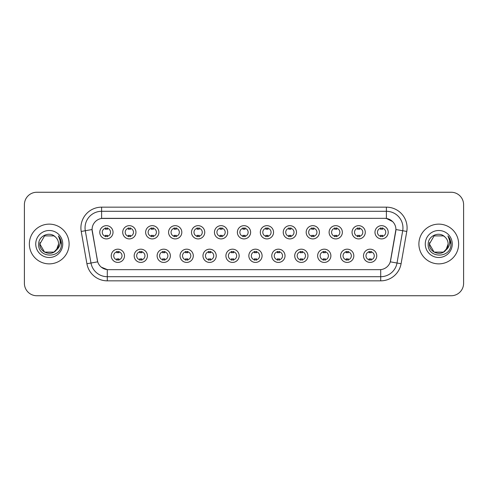 <?xml version="1.0" encoding="UTF-8"?>
<svg xmlns="http://www.w3.org/2000/svg" width="488" height="488" viewBox="0 0 488 488"><rect width="100%" height="100%" fill="white"/><g stroke="black" fill="none" stroke-linecap="round" stroke-linejoin="round"><path stroke-width="0.73" d="M147.425 255.797A6.625 6.625 0 0 1 140.8 262.422A6.625 6.625 0 0 1 134.182 255.797A6.625 6.625 0 0 1 140.8 249.173A6.625 6.625 0 0 1 147.425 255.797M136.664 255.797A4.142 4.142 0 0 0 140.8 259.939A4.142 4.142 0 0 0 144.942 255.797A4.142 4.142 0 0 0 140.8 251.655A4.142 4.142 0 0 0 136.664 255.797M170.361 255.797A6.625 6.625 0 0 1 163.736 262.422A6.625 6.625 0 0 1 157.112 255.797A6.625 6.625 0 0 1 163.736 249.173A6.625 6.625 0 0 1 170.361 255.797M159.594 255.797A4.142 4.142 0 0 0 163.736 259.939A4.142 4.142 0 0 0 167.872 255.797A4.142 4.142 0 0 0 163.736 251.655A4.142 4.142 0 0 0 159.594 255.797M193.291 255.797A6.625 6.625 0 0 1 186.666 262.422A6.625 6.625 0 0 1 180.048 255.797A6.625 6.625 0 0 1 186.666 249.173A6.625 6.625 0 0 1 193.291 255.797M182.53 255.797A4.142 4.142 0 0 0 186.666 259.939A4.142 4.142 0 0 0 190.808 255.797A4.142 4.142 0 0 0 186.666 251.655A4.142 4.142 0 0 0 182.53 255.797M216.227 255.797A6.625 6.625 0 0 1 209.602 262.422A6.625 6.625 0 0 1 202.977 255.797A6.625 6.625 0 0 1 209.602 249.173A6.625 6.625 0 0 1 216.227 255.797M205.46 255.797A4.142 4.142 0 0 0 209.602 259.939A4.142 4.142 0 0 0 213.738 255.797A4.142 4.142 0 0 0 209.602 251.655A4.142 4.142 0 0 0 205.46 255.797M239.157 255.797A6.625 6.625 0 0 1 232.532 262.422A6.625 6.625 0 0 1 225.907 255.797A6.625 6.625 0 0 1 232.532 249.173A6.625 6.625 0 0 1 239.157 255.797M228.396 255.797A4.142 4.142 0 0 0 232.532 259.939A4.142 4.142 0 0 0 236.674 255.797A4.142 4.142 0 0 0 232.532 251.655A4.142 4.142 0 0 0 228.396 255.797M262.093 255.797A6.625 6.625 0 0 1 255.468 262.422A6.625 6.625 0 0 1 248.843 255.797A6.625 6.625 0 0 1 255.468 249.173A6.625 6.625 0 0 1 262.093 255.797M251.326 255.797A4.142 4.142 0 0 0 255.468 259.939A4.142 4.142 0 0 0 259.604 255.797A4.142 4.142 0 0 0 255.468 251.655A4.142 4.142 0 0 0 251.326 255.797M285.022 255.797A6.625 6.625 0 0 1 278.398 262.422A6.625 6.625 0 0 1 271.773 255.797A6.625 6.625 0 0 1 278.398 249.173A6.625 6.625 0 0 1 285.022 255.797M274.262 255.797A4.142 4.142 0 0 0 278.398 259.939A4.142 4.142 0 0 0 282.54 255.797A4.142 4.142 0 0 0 278.398 251.655A4.142 4.142 0 0 0 274.262 255.797M307.952 255.797A6.625 6.625 0 0 1 301.334 262.422A6.625 6.625 0 0 1 294.709 255.797A6.625 6.625 0 0 1 301.334 249.173A6.625 6.625 0 0 1 307.952 255.797M297.192 255.797A4.142 4.142 0 0 0 301.334 259.939A4.142 4.142 0 0 0 305.47 255.797A4.142 4.142 0 0 0 301.334 251.655A4.142 4.142 0 0 0 297.192 255.797M330.888 255.797A6.625 6.625 0 0 1 324.264 262.422A6.625 6.625 0 0 1 317.639 255.797A6.625 6.625 0 0 1 324.264 249.173A6.625 6.625 0 0 1 330.888 255.797M320.128 255.797A4.142 4.142 0 0 0 324.264 259.939A4.142 4.142 0 0 0 328.406 255.797A4.142 4.142 0 0 0 324.264 251.655A4.142 4.142 0 0 0 320.128 255.797M353.818 255.797A6.625 6.625 0 0 1 347.2 262.422A6.625 6.625 0 0 1 340.575 255.797A6.625 6.625 0 0 1 347.2 249.173A6.625 6.625 0 0 1 353.818 255.797M343.058 255.797A4.142 4.142 0 0 0 347.2 259.939A4.142 4.142 0 0 0 351.336 255.797A4.142 4.142 0 0 0 347.2 251.655A4.142 4.142 0 0 0 343.058 255.797M376.754 255.797A6.625 6.625 0 0 1 370.13 262.422A6.625 6.625 0 0 1 363.505 255.797A6.625 6.625 0 0 1 370.13 249.173A6.625 6.625 0 0 1 376.754 255.797M365.988 255.797A4.142 4.142 0 0 0 370.13 259.939A4.142 4.142 0 0 0 374.272 255.797A4.142 4.142 0 0 0 370.13 251.655A4.142 4.142 0 0 0 365.988 255.797M124.495 255.797A6.625 6.625 0 0 1 117.87 262.422A6.625 6.625 0 0 1 111.246 255.797A6.625 6.625 0 0 1 117.87 249.173A6.625 6.625 0 0 1 124.495 255.797M113.728 255.797A4.142 4.142 0 0 0 117.87 259.939A4.142 4.142 0 0 0 122.012 255.797A4.142 4.142 0 0 0 117.87 251.655A4.142 4.142 0 0 0 113.728 255.797M135.957 232.288A6.625 6.625 0 0 1 129.338 238.906A6.625 6.625 0 0 1 122.714 232.288A6.625 6.625 0 0 1 129.338 225.663A6.625 6.625 0 0 1 135.957 232.288M125.196 232.288A4.142 4.142 0 0 0 129.338 236.424A4.142 4.142 0 0 0 133.474 232.288A4.142 4.142 0 0 0 129.338 228.146A4.142 4.142 0 0 0 125.196 232.288M158.893 232.288A6.625 6.625 0 0 1 152.268 238.906A6.625 6.625 0 0 1 145.644 232.288A6.625 6.625 0 0 1 152.268 225.663A6.625 6.625 0 0 1 158.893 232.288M148.132 232.288A4.142 4.142 0 0 0 152.268 236.424A4.142 4.142 0 0 0 156.41 232.288A4.142 4.142 0 0 0 152.268 228.146A4.142 4.142 0 0 0 148.132 232.288M181.823 232.288A6.625 6.625 0 0 1 175.204 238.906A6.625 6.625 0 0 1 168.58 232.288A6.625 6.625 0 0 1 175.204 225.663A6.625 6.625 0 0 1 181.823 232.288M171.062 232.288A4.142 4.142 0 0 0 175.204 236.424A4.142 4.142 0 0 0 179.34 232.288A4.142 4.142 0 0 0 175.204 228.146A4.142 4.142 0 0 0 171.062 232.288M204.759 232.288A6.625 6.625 0 0 1 198.134 238.906A6.625 6.625 0 0 1 191.51 232.288A6.625 6.625 0 0 1 198.134 225.663A6.625 6.625 0 0 1 204.759 232.288M193.992 232.288A4.142 4.142 0 0 0 198.134 236.424A4.142 4.142 0 0 0 202.276 232.288A4.142 4.142 0 0 0 198.134 228.146A4.142 4.142 0 0 0 193.992 232.288M227.689 232.288A6.625 6.625 0 0 1 221.07 238.906A6.625 6.625 0 0 1 214.446 232.288A6.625 6.625 0 0 1 221.07 225.663A6.625 6.625 0 0 1 227.689 232.288M216.928 232.288A4.142 4.142 0 0 0 221.07 236.424A4.142 4.142 0 0 0 225.206 232.288A4.142 4.142 0 0 0 221.07 228.146A4.142 4.142 0 0 0 216.928 232.288M250.625 232.288A6.625 6.625 0 0 1 244 238.906A6.625 6.625 0 0 1 237.375 232.288A6.625 6.625 0 0 1 244 225.663A6.625 6.625 0 0 1 250.625 232.288M239.858 232.288A4.142 4.142 0 0 0 244 236.424A4.142 4.142 0 0 0 248.142 232.288A4.142 4.142 0 0 0 244 228.146A4.142 4.142 0 0 0 239.858 232.288M273.554 232.288A6.625 6.625 0 0 1 266.93 238.906A6.625 6.625 0 0 1 260.311 232.288A6.625 6.625 0 0 1 266.93 225.663A6.625 6.625 0 0 1 273.554 232.288M262.794 232.288A4.142 4.142 0 0 0 266.93 236.424A4.142 4.142 0 0 0 271.072 232.288A4.142 4.142 0 0 0 266.93 228.146A4.142 4.142 0 0 0 262.794 232.288M296.49 232.288A6.625 6.625 0 0 1 289.866 238.906A6.625 6.625 0 0 1 283.241 232.288A6.625 6.625 0 0 1 289.866 225.663A6.625 6.625 0 0 1 296.49 232.288M285.724 232.288A4.142 4.142 0 0 0 289.866 236.424A4.142 4.142 0 0 0 294.008 232.288A4.142 4.142 0 0 0 289.866 228.146A4.142 4.142 0 0 0 285.724 232.288M319.42 232.288A6.625 6.625 0 0 1 312.796 238.906A6.625 6.625 0 0 1 306.177 232.288A6.625 6.625 0 0 1 312.796 225.663A6.625 6.625 0 0 1 319.42 232.288M308.66 232.288A4.142 4.142 0 0 0 312.796 236.424A4.142 4.142 0 0 0 316.938 232.288A4.142 4.142 0 0 0 312.796 228.146A4.142 4.142 0 0 0 308.66 232.288M342.356 232.288A6.625 6.625 0 0 1 335.732 238.906A6.625 6.625 0 0 1 329.107 232.288A6.625 6.625 0 0 1 335.732 225.663A6.625 6.625 0 0 1 342.356 232.288M331.59 232.288A4.142 4.142 0 0 0 335.732 236.424A4.142 4.142 0 0 0 339.868 232.288A4.142 4.142 0 0 0 335.732 228.146A4.142 4.142 0 0 0 331.59 232.288M365.286 232.288A6.625 6.625 0 0 1 358.662 238.906A6.625 6.625 0 0 1 352.043 232.288A6.625 6.625 0 0 1 358.662 225.663A6.625 6.625 0 0 1 365.286 232.288M354.526 232.288A4.142 4.142 0 0 0 358.662 236.424A4.142 4.142 0 0 0 362.804 232.288A4.142 4.142 0 0 0 358.662 228.146A4.142 4.142 0 0 0 354.526 232.288M388.222 232.288A6.625 6.625 0 0 1 381.598 238.906A6.625 6.625 0 0 1 374.973 232.288A6.625 6.625 0 0 1 381.598 225.663A6.625 6.625 0 0 1 388.222 232.288M377.456 232.288A4.142 4.142 0 0 0 381.598 236.424A4.142 4.142 0 0 0 385.733 232.288A4.142 4.142 0 0 0 381.598 228.146A4.142 4.142 0 0 0 377.456 232.288M113.027 232.288A6.625 6.625 0 0 1 106.402 238.906A6.625 6.625 0 0 1 99.778 232.288A6.625 6.625 0 0 1 106.402 225.663A6.625 6.625 0 0 1 113.027 232.288M102.267 232.288A4.142 4.142 0 0 0 106.402 236.424A4.142 4.142 0 0 0 110.544 232.288A4.142 4.142 0 0 0 106.402 228.146A4.142 4.142 0 0 0 102.267 232.288M86.913 263.74L81.222 231.452A20.697 20.697 0 0 1 101.602 207.156L386.398 207.156A20.697 20.697 0 0 1 406.779 231.452L401.087 263.74A20.697 20.697 0 0 1 380.707 280.844L107.293 280.844A20.697 20.697 0 0 1 86.913 263.74L97.704 261.836L92.25 231.452A11.175 11.175 0 0 1 103.255 218.337L384.745 218.337A11.175 11.175 0 0 1 395.75 231.452L390.638 260.427A11.175 11.175 0 0 1 379.634 269.663L108.367 269.663A11.175 11.175 0 0 1 97.362 260.427L92.079 229.537L85.296 230.732A16.555 16.555 0 0 1 101.602 211.298L386.398 211.298A16.555 16.555 0 0 1 402.704 230.732L397.012 263.02A16.555 16.555 0 0 1 380.707 276.702L107.293 276.702A16.555 16.555 0 0 1 90.988 263.02L85.296 230.732A16.555 16.555 0 0 1 85.046 227.853M29.365 244A19.868 19.868 0 0 0 49.239 263.868A19.868 19.868 0 0 0 69.107 244A19.868 19.868 0 0 0 49.239 224.132A19.868 19.868 0 0 0 29.365 244A19.868 19.868 0 0 0 49.239 263.868A19.868 19.868 0 0 0 69.107 244A19.868 19.868 0 0 0 49.239 224.132A19.868 19.868 0 0 0 29.365 244M418.893 244A19.868 19.868 0 0 0 438.761 263.868A19.868 19.868 0 0 0 458.635 244A19.868 19.868 0 0 0 438.761 224.132A19.868 19.868 0 0 0 418.893 244A19.868 19.868 0 0 0 438.761 263.868A19.868 19.868 0 0 0 458.635 244A19.868 19.868 0 0 0 438.761 224.132A19.868 19.868 0 0 0 418.893 244M101.602 207.156L101.602 218.459L384.745 218.337L386.398 218.459L392.645 221.607M92.079 229.512L92.201 227.853M379.634 269.663L108.367 269.663M107.293 280.844L107.293 269.614L101.327 267.174M402.704 230.732L395.92 229.537L390.296 261.836L397.012 263.02L402.704 230.732L406.779 231.452M390.638 260.427L390.571 260.781M97.429 260.781L97.362 260.427M463.6 204.673A12.42 12.42 0 0 0 451.18 192.254L36.82 192.254A12.42 12.42 0 0 0 24.4 204.673L24.4 283.327A12.42 12.42 0 0 0 36.82 295.746L451.18 295.746A12.42 12.42 0 0 0 463.6 283.327L463.6 204.673L463.6 283.327M24.4 204.673L24.4 283.327M451.18 192.254L36.82 192.254M36.82 295.746L451.18 295.746M107.439 227.853L107.439 229.281A3.178 3.178 0 0 0 105.371 229.281L105.371 227.853M105.371 236.717L105.371 235.289A3.178 3.178 0 0 0 107.439 235.289L107.439 236.717M116.833 260.232L116.833 258.799A3.178 3.178 0 0 0 118.907 258.799L118.907 260.232M118.907 251.363L118.907 252.796A3.178 3.178 0 0 0 116.833 252.796L116.833 251.363M130.369 227.853L130.369 229.281A3.178 3.178 0 0 0 128.301 229.281L128.301 227.853M128.301 236.717L128.301 235.289A3.178 3.178 0 0 0 130.369 235.289L130.369 236.717M153.305 227.853L153.305 229.281A3.178 3.178 0 0 0 151.231 229.281L151.231 227.853M151.231 236.717L151.231 235.289A3.178 3.178 0 0 0 153.305 235.289L153.305 236.717M176.235 227.853L176.235 229.281A3.178 3.178 0 0 0 174.167 229.281L174.167 227.853M174.167 236.717L174.167 235.289A3.178 3.178 0 0 0 176.235 235.289L176.235 236.717M199.171 227.853L199.171 229.281A3.178 3.178 0 0 0 197.097 229.281L197.097 227.853M197.097 236.717L197.097 235.289A3.178 3.178 0 0 0 199.171 235.289L199.171 236.717M139.769 260.232L139.769 258.799A3.178 3.178 0 0 0 141.837 258.799L141.837 260.232M141.837 251.363L141.837 252.796A3.178 3.178 0 0 0 139.769 252.796L139.769 251.363M162.699 260.232L162.699 258.799A3.178 3.178 0 0 0 164.767 258.799L164.767 260.232M164.767 251.363L164.767 252.796A3.178 3.178 0 0 0 162.699 252.796L162.699 251.363M185.635 260.232L185.635 258.799A3.178 3.178 0 0 0 187.703 258.799L187.703 260.232M187.703 251.363L187.703 252.796A3.178 3.178 0 0 0 185.635 252.796L185.635 251.363M53.918 252.107A9.357 9.357 0 0 0 58.597 244C58.542 241.176 57.462 238.821 55.37 236.93C49.611 230.909 38.57 235.875 38.674 244C37.619 258.445 61.043 258.823 61.421 244.701L61.439 244C61.403 240.932 60.384 238.236 58.377 235.911C59.902 238.418 60.439 241.115 59.987 244C59.567 246.422 58.395 248.404 56.474 249.935L58.597 244M57.547 248.3L53.918 252.107L44.56 252.107L39.882 244L44.56 252.107L53.918 252.107L56.218 250.234L53.918 252.107L44.56 252.107L39.882 244L44.56 252.107L53.918 252.107L56.358 250.069L53.918 252.107L44.56 252.107L39.882 244L44.56 252.107L53.918 252.107L57.547 248.3L56.455 249.954L57.547 248.3L53.918 252.107L44.56 252.107L39.882 244L44.56 252.107L53.918 252.107L57.547 248.3L56.218 250.234L53.918 252.107L44.56 252.107L39.882 244L44.56 235.893L53.918 235.893L55.37 236.93L53.918 235.893L44.56 235.893L39.882 244L44.56 235.893M39.979 242.615L39.882 244C39.4 252.296 51.136 256.67 56.218 250.234L56.474 249.935M35.74 244A13.499 13.499 0 0 0 49.239 257.499A13.499 13.499 0 0 0 62.732 244A13.499 13.499 0 0 0 49.239 230.501A13.499 13.499 0 0 0 35.74 244M39.882 244L44.56 235.893L53.918 235.893L55.37 236.93M58.468 236.015L61.433 244.354M443.44 252.107A9.357 9.357 0 0 0 448.118 244C448.069 241.176 446.99 238.821 444.891 236.93C439.139 230.909 428.098 235.875 428.196 244C427.146 258.445 450.57 258.823 450.949 244.701L450.967 244C450.93 240.932 449.912 238.236 447.905 235.911C449.43 238.418 449.966 241.115 449.515 244C449.094 246.422 447.923 248.404 446.001 249.935L448.118 244M443.61 252.003L445.739 250.234L443.44 252.107L434.082 252.107L429.403 244L434.082 252.107L443.44 252.107L445.886 250.069L443.44 252.107L434.082 252.107L429.403 244L434.082 252.107L443.44 252.107L447.075 248.3L446.001 249.935L447.075 248.3L443.44 252.107L434.082 252.107L429.403 244L434.082 235.893L443.44 235.893L444.891 236.93L443.44 235.893L434.082 235.893L429.403 244L429.507 242.615M445.886 250.069L443.44 252.107L434.082 252.107L429.403 244L434.082 252.107L443.44 252.107L447.075 248.3L443.44 252.107L434.082 252.107L429.403 244C428.928 252.296 440.664 256.67 445.739 250.234L446.001 249.935M425.268 244A13.499 13.499 0 0 0 438.761 257.499A13.499 13.499 0 0 0 452.26 244A13.499 13.499 0 0 0 438.761 230.501A13.499 13.499 0 0 0 425.268 244M447.996 236.015L450.961 244.354M222.101 227.853L222.101 229.281A3.178 3.178 0 0 0 220.033 229.281L220.033 227.853M220.033 236.717L220.033 235.289A3.178 3.178 0 0 0 222.101 235.289L222.101 236.717M245.037 227.853L245.037 229.281A3.178 3.178 0 0 0 242.963 229.281L242.963 227.853M242.963 236.717L242.963 235.289A3.178 3.178 0 0 0 245.037 235.289L245.037 236.717M267.967 227.853L267.967 229.281A3.178 3.178 0 0 0 265.899 229.281L265.899 227.853M265.899 236.717L265.899 235.289A3.178 3.178 0 0 0 267.967 235.289L267.967 236.717M208.565 260.232L208.565 258.799A3.178 3.178 0 0 0 210.633 258.799L210.633 260.232M210.633 251.363L210.633 252.796A3.178 3.178 0 0 0 208.565 252.796L208.565 251.363M231.501 260.232L231.501 258.799A3.178 3.178 0 0 0 233.569 258.799L233.569 260.232M233.569 251.363L233.569 252.796A3.178 3.178 0 0 0 231.501 252.796L231.501 251.363M254.431 260.232L254.431 258.799A3.178 3.178 0 0 0 256.499 258.799L256.499 260.232M256.499 251.363L256.499 252.796A3.178 3.178 0 0 0 254.431 252.796L254.431 251.363M290.903 227.853L290.903 229.281A3.178 3.178 0 0 0 288.829 229.281L288.829 227.853M288.829 236.717L288.829 235.289A3.178 3.178 0 0 0 290.903 235.289L290.903 236.717M313.833 227.853L313.833 229.281A3.178 3.178 0 0 0 311.765 229.281L311.765 227.853M311.765 236.717L311.765 235.289A3.178 3.178 0 0 0 313.833 235.289L313.833 236.717M336.769 227.853L336.769 229.281A3.178 3.178 0 0 0 334.695 229.281L334.695 227.853M334.695 236.717L334.695 235.289A3.178 3.178 0 0 0 336.769 235.289L336.769 236.717M359.699 227.853L359.699 229.281A3.178 3.178 0 0 0 357.631 229.281L357.631 227.853M357.631 236.717L357.631 235.289A3.178 3.178 0 0 0 359.699 235.289L359.699 236.717M382.629 227.853L382.629 229.281A3.178 3.178 0 0 0 380.561 229.281L380.561 227.853M380.561 236.717L380.561 235.289A3.178 3.178 0 0 0 382.629 235.289L382.629 236.717M277.367 260.232L277.367 258.799A3.178 3.178 0 0 0 279.435 258.799L279.435 260.232M279.435 251.363L279.435 252.796A3.178 3.178 0 0 0 277.367 252.796L277.367 251.363M300.297 260.232L300.297 258.799A3.178 3.178 0 0 0 302.365 258.799L302.365 260.232M302.365 251.363L302.365 252.796A3.178 3.178 0 0 0 300.297 252.796L300.297 251.363M323.233 260.232L323.233 258.799A3.178 3.178 0 0 0 325.301 258.799L325.301 260.232M325.301 251.363L325.301 252.796A3.178 3.178 0 0 0 323.233 252.796L323.233 251.363M346.163 260.232L346.163 258.799A3.178 3.178 0 0 0 348.231 258.799L348.231 260.232M348.231 251.363L348.231 252.796A3.178 3.178 0 0 0 346.163 252.796L346.163 251.363M369.093 260.232L369.093 258.799A3.178 3.178 0 0 0 371.167 258.799L371.167 260.232M371.167 251.363L371.167 252.796A3.178 3.178 0 0 0 369.093 252.796L369.093 251.363M386.398 207.156L386.398 218.459M380.707 269.614L380.707 280.844M81.222 231.452L85.296 230.732M397.012 263.02L401.087 263.74"/></g></svg>
